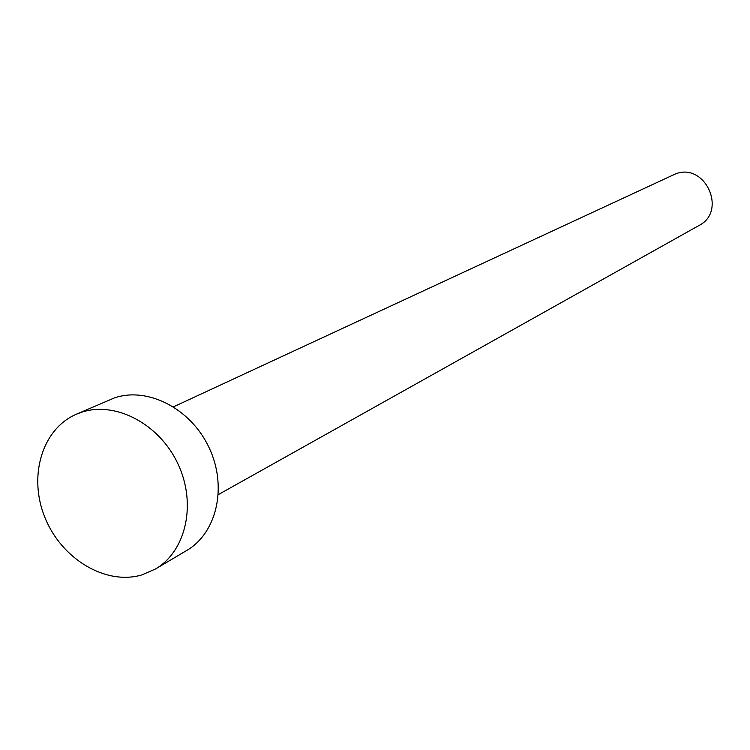 <?xml version="1.0" encoding="UTF-8"?>
<svg xmlns="http://www.w3.org/2000/svg" width="750" height="750" viewBox="0 0 750 750"><rect width="100%" height="100%" fill="white"/><g stroke="black" fill="none" stroke-linecap="round" stroke-linejoin="round"><path stroke-width="1.12" d="M173.522 406.819L675.478 173.925C705.188 162 727.575 211.275 698.944 225.525L218.381 494.578M76.303 414.253L114.234 397.987C147.469 386.353 190.688 408.469 208.959 447.394C227.578 486.159 217.078 532.875 186.722 550.472L155.419 569.025L141.853 574.913C105.881 585.619 61.734 559.144 45.084 517.903C27.994 476.831 41.831 429.056 76.303 414.253L80.934 412.462C114.787 400.641 158.953 423.459 177.741 463.444C196.875 503.269 186.309 551.119 155.419 569.025"/></g></svg>
